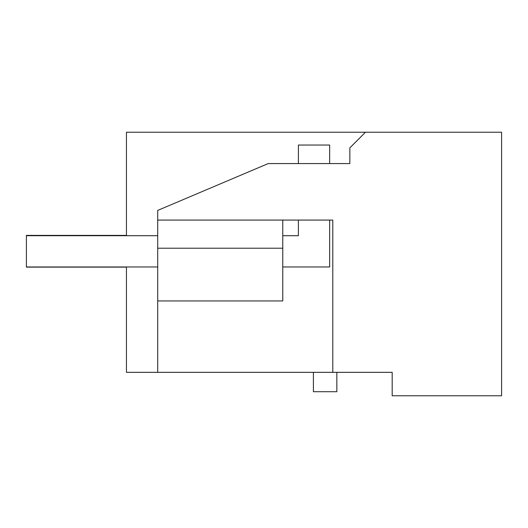 <?xml version="1.0" encoding="UTF-8"?>
<svg xmlns="http://www.w3.org/2000/svg" width="528" height="528" viewBox="0 0 528 528"><rect width="100%" height="100%" fill="white"/><g stroke="black" fill="none" stroke-linecap="round" stroke-linejoin="round"><path stroke-width="0.79" d="M126.443 235.706L126.443 132.224L501.6 132.224L501.6 395.776L392.179 395.776L392.179 372.326L367.171 372.326M392.179 372.326L157.707 372.326L157.707 300.947L282.764 300.947L282.764 220.077M126.443 266.97L126.443 372.326L157.707 372.326M313.394 372.326L313.394 391.71L336.844 391.71L336.844 372.326M365.482 132.224L349.846 147.86L349.846 163.574L268.224 163.574L157.707 210.408L157.707 300.947M332.785 372.326L332.785 220.077L157.707 220.077M126.443 345.754L126.443 308.24M157.707 248.213L282.764 248.213M329.657 163.574L329.657 145.042L298.393 145.042L298.393 163.574M298.393 220.077L298.393 235.706L282.764 235.706M157.707 235.706L26.407 235.706L26.407 266.97L157.707 266.97M329.657 220.077L329.657 266.97L282.764 266.97M126.443 267.128L26.4 267.128L26.4 235.396L126.443 235.396"/></g></svg>
